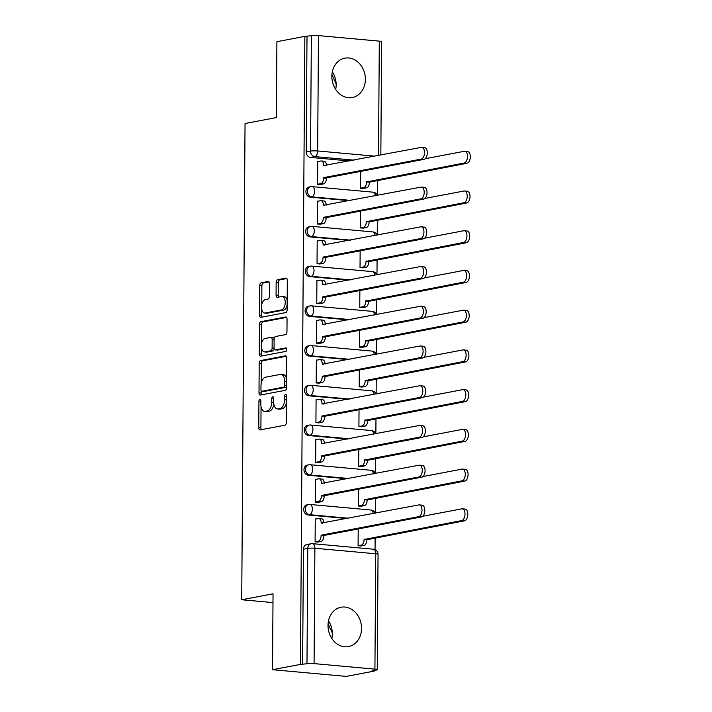<?xml version="1.0" encoding="UTF-8"?>
<svg xmlns="http://www.w3.org/2000/svg" width="712" height="712" viewBox="0 0 712 712"><rect width="100%" height="100%" fill="white"/><g stroke="black" fill="none" stroke-linecap="round" stroke-linejoin="round"><path stroke-width="1.07" d="M259.916 399.192A1.762 0.952 -84.8 0 0 258.937 401.123L258.75 427.69A2.519 1.362 -84.8 0 0 259.907 429.932A2.519 1.362 -84.8 0 0 260.111 429.923L284.933 425.206A2.519 1.362 -84.8 0 0 286.331 422.447L286.518 395.89A1.762 0.952 -84.8 0 0 285.708 394.315A1.762 0.952 -84.8 0 0 285.565 394.323A1.762 0.952 -84.8 0 0 284.586 396.255L284.56 399.69A8.063 4.37 -84.8 0 1 280.092 408.528L278.027 408.919A8.063 4.37 -84.8 0 1 277.351 408.955A8.063 4.37 -84.8 0 1 273.666 401.764L273.693 398.32A1.762 0.952 -84.8 0 0 272.883 396.753A1.762 0.952 -84.8 0 0 272.74 396.753A1.762 0.952 -84.8 0 0 271.762 398.693L271.735 402.129A8.063 4.37 -84.8 0 1 267.267 410.966L265.202 411.358A8.063 4.37 -84.8 0 1 264.526 411.394A8.063 4.37 -84.8 0 1 260.841 404.193L260.868 400.758A1.762 0.952 -84.8 0 0 260.067 399.183A1.762 0.952 -84.8 0 0 259.916 399.192M328.01 625.376A20.034 16.643 79.2 0 0 348.515 646.585A20.034 16.643 79.2 0 0 361.545 628.429A20.034 16.643 79.2 0 0 341.039 607.229A20.034 16.643 79.2 0 0 328.01 625.376M331.845 638.513A20.034 16.643 79.2 0 0 332.326 633.983A20.034 16.643 79.2 0 0 328.49 620.846M331.845 76.317A20.034 16.643 79.2 0 0 352.351 97.517A20.034 16.643 79.2 0 0 365.381 79.361A20.034 16.643 79.2 0 0 344.875 58.161A20.034 16.643 79.2 0 0 331.845 76.317M335.681 89.445A20.034 16.643 79.2 0 0 336.162 84.915A20.034 16.643 79.2 0 0 332.326 71.787M269.465 283.732A2.519 1.362 -84.8 0 0 268.317 281.48A2.519 1.362 -84.8 0 0 268.104 281.489L261.144 282.815A2.519 1.362 -84.8 0 0 259.747 285.574L259.542 315.069A2.519 1.362 -84.8 0 0 260.69 317.321A2.519 1.362 -84.8 0 0 260.904 317.312L285.717 312.595A2.519 1.362 -84.8 0 0 287.114 309.836L287.319 280.341A2.519 1.362 -84.8 0 0 286.171 278.089A2.519 1.362 -84.8 0 0 285.957 278.098L277.547 279.7A2.519 1.362 -84.8 0 0 276.149 282.459L276.069 295.079A2.519 1.362 -84.8 0 0 277.217 297.331A2.519 1.362 -84.8 0 0 277.431 297.322L281.596 296.53A6.746 3.649 -84.8 0 1 282.157 296.503A6.746 3.649 -84.8 0 1 285.227 303.027A6.746 3.649 -84.8 0 1 281.507 309.898L265.167 313.004A6.746 3.649 -84.8 0 1 264.606 313.031A6.746 3.649 -84.8 0 1 261.535 306.507A6.746 3.649 -84.8 0 1 265.256 299.627L267.979 299.111A2.519 1.362 -84.8 0 0 269.376 296.352L269.465 283.732M314.081 663.611L374.921 669.147A5.135 0.659 -179.6 0 1 377.253 669.716A5.135 0.659 -179.6 0 1 376.417 670.072L372.056 670.891L374.209 671.087L346.255 676.4L272.518 669.698L273.043 593.808L241.724 599.753L245.044 123.523L276.372 117.578L276.906 41.688L304.852 36.374L300.473 664.385L306.979 663.753L307.78 548.391A5.135 4.263 -100.8 0 1 311.117 543.737L306.765 544.564A5.135 4.263 -100.8 0 0 303.428 549.219L307.78 548.391A5.135 0.659 -179.6 0 1 314.891 548.249L314.081 663.611A5.135 0.659 -179.6 0 0 306.979 663.753M272.518 669.698L300.473 664.385M260.601 360.557A2.519 1.362 -84.8 0 0 259.204 363.316L258.999 392.81A2.519 1.362 -84.8 0 0 260.147 395.062A2.519 1.362 -84.8 0 0 260.361 395.053L285.174 390.336A2.519 1.362 -84.8 0 0 286.571 387.577L286.776 358.083A2.519 1.362 -84.8 0 0 285.628 355.831A2.519 1.362 -84.8 0 0 285.414 355.84L260.601 360.557L262.746 360.753A2.519 1.362 -84.8 0 0 261.349 363.512L261.215 383.519M259.266 353.944L259.471 324.45A2.519 1.362 -84.8 0 1 260.868 321.682L285.69 316.974A2.519 1.362 -84.8 0 1 285.904 316.956A2.519 1.362 -84.8 0 1 287.052 319.207L286.963 331.828A2.519 1.362 -84.8 0 1 285.565 334.596L275.5 336.509A2.519 1.362 -84.8 0 0 274.102 339.268L274.049 347.643A2.519 1.362 -84.8 0 0 275.197 349.886A2.519 1.362 -84.8 0 0 275.411 349.877L285.886 347.892A1.762 0.952 -84.8 0 1 286.037 347.883A1.762 0.952 -84.8 0 1 286.838 349.592A1.762 0.952 -84.8 0 1 285.859 351.39L260.628 356.178A2.519 1.362 -84.8 0 1 260.423 356.196A2.519 1.362 -84.8 0 1 259.266 353.944L261.42 354.14L261.464 347.767M349.681 160.983L310.459 157.423L314.82 156.595A5.135 4.263 -100.8 0 1 310.557 151.104L311.358 35.742A5.135 0.659 0.4 0 1 318.469 35.6L379.309 41.127A5.135 0.659 0.4 0 1 381.632 41.697L380.84 155.065M374.209 671.087L374.209 670.481M375.055 549.637L375.135 537.791M375.313 513.201L375.42 498.062M375.589 473.471L375.696 458.332M375.865 433.742L375.972 418.603M376.141 394.012L376.248 378.873M376.417 354.282L376.523 339.143M376.692 314.553L376.799 299.423M376.977 274.823L377.084 259.693M377.253 235.102L377.36 219.964M377.529 195.373L377.636 180.234M304.852 36.374L311.358 35.742M315.923 519.012L315.256 518.95L315.096 541.868L318.317 541.974M316.199 479.283L315.532 479.221L315.372 502.138L318.593 502.245M358.483 489.197L358.367 506.045L361.589 506.152M316.475 439.553L315.808 439.491L315.647 462.408L318.878 462.515M358.759 449.477L358.643 466.324L361.865 466.422M316.751 399.824L316.083 399.761L315.923 422.688L319.154 422.786M359.035 409.747L358.919 426.595L362.15 426.702M317.027 360.094L316.359 360.032L316.199 382.958L319.43 383.065M359.32 370.017L359.195 386.865L362.426 386.972M317.312 320.364L316.644 320.311L316.484 343.228L319.706 343.335M359.596 330.288L359.471 347.136L362.702 347.242M317.588 280.644L316.92 280.581L316.76 303.499L319.982 303.606M359.872 290.558L359.756 307.406L362.978 307.513M317.863 240.914L317.196 240.852L317.036 263.769L320.258 263.876M360.147 250.829L360.032 267.676L363.253 267.783M318.139 201.185L317.472 201.122L317.312 224.04L320.534 224.147M360.423 211.099L360.308 227.947L363.529 228.054M318.415 161.455L317.748 161.393L317.588 184.31L320.818 184.417M360.699 171.378L360.583 188.226L363.814 188.324M349.405 200.713L310.183 197.144L311.731 196.85A5.135 4.263 -100.8 0 1 307.495 191.964A5.135 4.263 -100.8 0 1 310.806 186.713L309.266 187.007A5.135 4.263 79.2 0 0 305.946 192.258A5.135 4.263 79.2 0 0 310.183 197.144M349.129 240.442L309.907 236.873L311.455 236.58A5.135 4.263 -100.8 0 1 307.21 231.694A5.135 4.263 -100.8 0 1 310.53 226.443L308.981 226.736A5.135 4.263 79.2 0 0 305.671 231.987A5.135 4.263 79.2 0 0 309.907 236.873M348.853 280.172L309.631 276.603L311.18 276.309A5.135 4.263 -100.8 0 1 306.934 271.423A5.135 4.263 -100.8 0 1 310.254 266.172L308.705 266.466A5.135 4.263 79.2 0 0 305.395 271.717A5.135 4.263 79.2 0 0 309.631 276.603M348.577 319.902L309.355 316.333L310.895 316.039A5.135 4.263 -100.8 0 1 306.658 311.153A5.135 4.263 -100.8 0 1 309.978 305.902L308.43 306.196A5.135 4.263 79.2 0 0 305.119 311.447A5.135 4.263 79.2 0 0 309.355 316.333M348.293 359.622L309.079 356.062L310.619 355.769A5.135 4.263 -100.8 0 1 306.382 350.874A5.135 4.263 -100.8 0 1 309.702 345.632L308.154 345.925A5.135 4.263 79.2 0 0 304.834 351.167A5.135 4.263 79.2 0 0 309.079 356.062M348.017 399.352L308.803 395.792L310.343 395.498A5.135 4.263 -100.8 0 1 306.107 390.603A5.135 4.263 -100.8 0 1 309.417 385.352L307.878 385.646A5.135 4.263 79.2 0 0 304.558 390.897A5.135 4.263 79.2 0 0 308.803 395.792M347.741 439.082L308.518 435.522L310.067 435.228A5.135 4.263 -100.8 0 1 305.831 430.333A5.135 4.263 -100.8 0 1 309.142 425.082L307.602 425.375A5.135 4.263 79.2 0 0 304.282 430.627A5.135 4.263 79.2 0 0 308.518 435.522M347.465 478.811L308.243 475.242L309.791 474.948A5.135 4.263 -100.8 0 1 305.555 470.062A5.135 4.263 -100.8 0 1 308.866 464.811L307.317 465.105A5.135 4.263 79.2 0 0 304.006 470.356A5.135 4.263 79.2 0 0 308.243 475.242M347.189 518.541L307.967 514.972L309.515 514.678A5.135 4.263 -100.8 0 1 305.27 509.792A5.135 4.263 -100.8 0 1 308.59 504.541L307.041 504.835A5.135 4.263 79.2 0 0 303.73 510.086A5.135 4.263 79.2 0 0 307.967 514.972M241.724 599.753L272.99 602.601M328.081 623.721L332.317 632.923M331.917 74.653L336.144 83.856M358.207 528.927L358.092 545.775L361.313 545.882M307.005 36.57L306.196 151.932A5.135 4.263 79.2 0 0 310.459 157.423M302.618 664.581L303.428 549.219M264.526 411.394L266.68 411.589A8.063 4.37 -84.8 0 0 267.347 411.554L265.202 411.358M273.8 403.793A8.063 4.37 -84.8 0 1 269.421 411.162L267.347 411.554M277.351 408.955L279.496 409.151A8.063 4.37 -84.8 0 0 280.172 409.115L278.027 408.919M286.473 402.44A8.063 4.37 -84.8 0 1 282.246 408.724L280.172 409.115M261.055 406.668L260.904 427.885A2.519 1.362 -84.8 0 0 261.366 429.683M286.313 356.276L262.746 360.753M261.162 390.772L261.144 393.006A2.519 1.362 -84.8 0 0 261.615 394.813M260.948 389.695A1.762 0.952 -84.8 0 0 261.749 391.271A1.762 0.952 -84.8 0 0 261.9 391.262L283.688 387.123A1.762 0.952 -84.8 0 0 284.658 385.192L284.684 381.57A8.063 4.37 -84.8 0 0 281.009 374.37A8.063 4.37 -84.8 0 0 280.332 374.405L265.442 377.235A8.063 4.37 -84.8 0 0 260.975 386.073L260.948 389.695M263.76 391.431A1.762 0.952 -84.8 0 0 263.903 391.467A1.762 0.952 -84.8 0 0 264.045 391.458L261.9 391.262M286.58 386.554A1.762 0.952 -84.8 0 1 285.832 387.319L264.045 391.458M286.633 379.291A8.063 4.37 -84.8 0 0 283.154 374.565L281.009 374.37M261.491 343.932L261.624 324.645L259.471 324.45M286.58 317.401L263.022 321.877A2.519 1.362 -84.8 0 0 261.624 324.645M277.137 350.037A2.519 1.362 -84.8 0 0 277.351 350.082A2.519 1.362 -84.8 0 0 277.555 350.073L286.616 348.355M265.06 338.485A6.746 3.649 -84.8 0 0 261.34 345.365A6.746 3.649 -84.8 0 0 264.401 351.888A6.746 3.649 -84.8 0 0 264.962 351.862L270.72 350.767A2.519 1.362 -84.8 0 0 272.118 348.008L272.171 339.633A2.519 1.362 -84.8 0 0 271.023 337.381A2.519 1.362 -84.8 0 0 270.809 337.399L265.06 338.485M264.401 351.888L266.546 352.084A6.746 3.649 -84.8 0 0 267.116 352.057L264.962 351.862M274.218 348.844A2.519 1.362 -84.8 0 1 272.865 350.963L267.116 352.057M274.156 338.627A2.519 1.362 -84.8 0 0 273.177 337.577A2.519 1.362 -84.8 0 0 272.963 337.595M261.42 354.14A2.519 1.362 -84.8 0 0 261.882 355.947M264.606 313.031L266.751 313.227A6.746 3.649 -84.8 0 0 267.312 313.2L265.167 313.004M287.15 305.048A6.746 3.649 -84.8 0 1 283.652 310.094L267.312 313.2M287.185 300.455A6.746 3.649 -84.8 0 0 284.31 296.69L282.157 296.503M286.856 278.534L279.7 279.896A2.519 1.362 -84.8 0 0 278.303 282.655L278.214 295.275A2.519 1.362 -84.8 0 0 278.686 297.082M261.731 309.266L261.687 315.265A2.519 1.362 -84.8 0 0 262.158 317.071M269.002 281.925L263.289 283.011A2.519 1.362 -84.8 0 0 261.891 285.77L261.767 304.683M358.092 545.712L361.251 545.107A5.135 2.786 -84.8 0 0 364.099 539.482L461.732 520.561A5.91 3.204 -84.8 0 0 464.989 514.536A5.91 3.204 -84.8 0 0 462.302 508.813A5.91 3.204 -84.8 0 0 461.812 508.84L422.714 516.271M462.302 508.813L465.096 509.071A5.91 3.204 95.2 0 1 467.784 514.794A5.91 3.204 95.2 0 1 464.527 520.81L366.894 539.74A5.135 2.786 95.2 0 1 364.046 545.365L361.251 545.107M360.646 546.006L364.046 545.365M366.894 539.358L364.099 539.1M315.096 541.805L318.255 541.2A5.135 2.786 -84.8 0 0 321.103 535.575L323.898 535.824A5.135 2.786 95.2 0 1 321.05 541.458L317.65 542.099M321.103 535.193L418.736 516.645A5.91 3.204 -84.8 0 0 421.993 510.629A5.91 3.204 -84.8 0 0 419.306 504.906A5.91 3.204 -84.8 0 0 418.816 504.933L321.192 523.097A5.135 2.786 -84.8 0 0 318.843 518.514L321.637 518.772A5.135 2.786 95.2 0 1 323.978 522.946M419.306 504.906L422.1 505.164A5.91 3.204 95.2 0 1 424.788 510.887A5.91 3.204 95.2 0 1 421.531 516.903L323.898 535.451M318.843 518.514A5.135 2.786 -84.8 0 0 318.415 518.532L315.256 519.137M358.367 505.983L361.536 505.378A5.135 2.786 -84.8 0 0 364.375 499.753L462.008 480.831A5.91 3.204 -84.8 0 0 465.265 474.806A5.91 3.204 -84.8 0 0 462.577 469.092A5.91 3.204 -84.8 0 0 462.088 469.11L422.99 476.542M462.577 469.092L465.372 469.342A5.91 3.204 95.2 0 1 468.06 475.064A5.91 3.204 95.2 0 1 464.803 481.081L367.17 500.011A5.135 2.786 95.2 0 1 364.33 505.636L361.536 505.378M360.922 506.285L364.33 505.636M367.17 499.628L364.375 499.37M358.643 466.253L361.812 465.657A5.135 2.786 -84.8 0 0 364.651 460.023L462.284 441.102A5.91 3.204 -84.8 0 0 465.541 435.077A5.91 3.204 -84.8 0 0 462.862 429.363A5.91 3.204 -84.8 0 0 462.364 429.389L423.275 436.812M462.862 429.363L465.657 429.612A5.91 3.204 95.2 0 1 468.336 435.335A5.91 3.204 95.2 0 1 465.078 441.351L367.445 460.281A5.135 2.786 95.2 0 1 364.606 465.906L361.812 465.657M361.198 466.556L364.606 465.906M367.454 459.899L364.66 459.641M315.372 502.076L318.54 501.471A5.135 2.786 -84.8 0 0 321.379 495.846L324.174 496.104A5.135 2.786 95.2 0 1 321.334 501.729L317.926 502.369M321.388 495.463L419.012 476.924A5.91 3.204 -84.8 0 0 422.269 470.899A5.91 3.204 -84.8 0 0 419.582 465.176A5.91 3.204 -84.8 0 0 419.092 465.203L321.468 483.368A5.135 2.786 -84.8 0 0 319.127 478.784L321.922 479.043A5.135 2.786 95.2 0 1 324.254 483.217M419.582 465.176L422.376 465.434A5.91 3.204 95.2 0 1 425.064 471.157A5.91 3.204 95.2 0 1 421.807 477.173L324.183 495.721M319.127 478.784A5.135 2.786 -84.8 0 0 318.691 478.811L315.532 479.407M315.647 462.346L318.816 461.741A5.135 2.786 -84.8 0 0 321.655 456.116L324.45 456.374A5.135 2.786 95.2 0 1 321.61 461.999L318.202 462.649M321.664 455.733L419.288 437.195A5.91 3.204 -84.8 0 0 422.545 431.169A5.91 3.204 -84.8 0 0 419.866 425.456A5.91 3.204 -84.8 0 0 419.368 425.473L321.744 443.638A5.135 2.786 -84.8 0 0 319.403 439.055L322.198 439.313A5.135 2.786 95.2 0 1 324.538 443.487M419.866 425.456L422.661 425.705A5.91 3.204 95.2 0 1 425.34 431.428A5.91 3.204 95.2 0 1 422.082 437.444L324.458 455.992M319.403 439.055A5.135 2.786 -84.8 0 0 318.976 439.082L315.808 439.678M358.919 426.524L362.088 425.927A5.135 2.786 -84.8 0 0 364.936 420.294L462.56 401.372A5.91 3.204 -84.8 0 0 465.817 395.356A5.91 3.204 -84.8 0 0 463.138 389.633A5.91 3.204 -84.8 0 0 462.64 389.66L423.551 397.082M463.138 389.633L465.933 389.882A5.91 3.204 95.2 0 1 468.612 395.605A5.91 3.204 95.2 0 1 465.354 401.621L367.73 420.552A5.135 2.786 95.2 0 1 364.882 426.177L362.088 425.927M361.474 426.826L364.882 426.177M367.73 420.169L364.936 419.92M359.195 386.794L362.363 386.198A5.135 2.786 -84.8 0 0 365.212 380.573L462.836 361.643A5.91 3.204 -84.8 0 0 466.093 355.626A5.91 3.204 -84.8 0 0 463.414 349.904A5.91 3.204 -84.8 0 0 462.916 349.93L423.827 357.353M463.414 349.904L466.209 350.162A5.91 3.204 95.2 0 1 468.888 355.875A5.91 3.204 95.2 0 1 465.63 361.901L368.006 380.822A5.135 2.786 95.2 0 1 365.158 386.447L362.363 386.198M361.758 387.097L365.158 386.447M368.006 380.439L365.212 380.19M359.48 347.073L362.639 346.468A5.135 2.786 -84.8 0 0 365.487 340.843L463.112 321.913A5.91 3.204 -84.8 0 0 466.378 315.897A5.91 3.204 -84.8 0 0 463.69 310.174A5.91 3.204 -84.8 0 0 463.201 310.201L424.103 317.623M463.69 310.174L466.485 310.432A5.91 3.204 95.2 0 1 469.172 316.146A5.91 3.204 95.2 0 1 465.906 322.171L368.282 341.093A5.135 2.786 95.2 0 1 365.434 346.726L362.639 346.468M362.034 347.367L365.434 346.726M368.282 340.71L365.487 340.461M315.923 422.617L319.092 422.02A5.135 2.786 -84.8 0 0 321.94 416.387L324.734 416.645A5.135 2.786 95.2 0 1 321.886 422.269L318.478 422.919M321.94 416.004L419.564 397.465A5.91 3.204 -84.8 0 0 422.821 391.44A5.91 3.204 -84.8 0 0 420.142 385.726A5.91 3.204 -84.8 0 0 419.644 385.753L322.02 403.909A5.135 2.786 -84.8 0 0 319.679 399.325L322.474 399.583A5.135 2.786 95.2 0 1 324.814 403.766M420.142 385.726L422.937 385.975A5.91 3.204 95.2 0 1 425.616 391.698A5.91 3.204 95.2 0 1 422.358 397.714L324.734 416.262M319.679 399.325A5.135 2.786 -84.8 0 0 319.252 399.352L316.083 399.948M316.199 382.887L319.368 382.291A5.135 2.786 -84.8 0 0 322.216 376.657L325.01 376.915A5.135 2.786 95.2 0 1 322.162 382.54L318.762 383.19M322.216 376.283L419.84 357.736A5.91 3.204 -84.8 0 0 423.097 351.719A5.91 3.204 -84.8 0 0 420.418 345.996A5.91 3.204 -84.8 0 0 419.92 346.023L322.305 364.179A5.135 2.786 -84.8 0 0 319.955 359.605L322.75 359.854A5.135 2.786 95.2 0 1 325.09 364.037M420.418 345.996L423.213 346.246A5.91 3.204 95.2 0 1 425.892 351.968A5.91 3.204 95.2 0 1 422.634 357.985L325.01 376.532M319.955 359.605A5.135 2.786 -84.8 0 0 319.528 359.622L316.359 360.228M316.484 343.157L319.643 342.561A5.135 2.786 -84.8 0 0 322.492 336.936L325.286 337.185A5.135 2.786 95.2 0 1 322.438 342.81L319.038 343.46M322.492 336.553L420.116 318.006A5.91 3.204 -84.8 0 0 423.382 311.99A5.91 3.204 -84.8 0 0 420.694 306.267A5.91 3.204 -84.8 0 0 420.205 306.293L322.58 324.45A5.135 2.786 -84.8 0 0 320.231 319.875L323.026 320.124A5.135 2.786 95.2 0 1 325.366 324.307M420.694 306.267L423.489 306.525A5.91 3.204 95.2 0 1 426.177 312.239A5.91 3.204 95.2 0 1 422.91 318.264L325.286 336.803M320.231 319.875A5.135 2.786 -84.8 0 0 319.804 319.893L316.635 320.498M359.756 307.344L362.915 306.738A5.135 2.786 -84.8 0 0 365.763 301.114L463.396 282.183A5.91 3.204 -84.8 0 0 466.654 276.167A5.91 3.204 -84.8 0 0 463.966 270.444A5.91 3.204 -84.8 0 0 463.476 270.471L424.379 277.894M463.966 270.444L466.761 270.702A5.91 3.204 95.2 0 1 469.448 276.425A5.91 3.204 95.2 0 1 466.191 282.442L368.558 301.363A5.135 2.786 95.2 0 1 365.71 306.997L362.915 306.738M362.31 307.637L365.71 306.997M368.558 300.98L365.763 300.731M316.76 303.437L319.919 302.831A5.135 2.786 -84.8 0 0 322.767 297.207L325.562 297.456A5.135 2.786 95.2 0 1 322.714 303.089L319.314 303.73M322.767 296.824L420.4 278.276A5.91 3.204 -84.8 0 0 423.658 272.26A5.91 3.204 -84.8 0 0 420.97 266.537A5.91 3.204 -84.8 0 0 420.481 266.564L322.856 284.729A5.135 2.786 -84.8 0 0 320.507 280.145L323.301 280.394A5.135 2.786 95.2 0 1 325.642 284.577M420.97 266.537L423.765 266.795A5.91 3.204 95.2 0 1 426.452 272.509A5.91 3.204 95.2 0 1 423.195 278.534L325.562 297.073M320.507 280.145A5.135 2.786 -84.8 0 0 320.08 280.163L316.92 280.768M360.032 267.614L363.2 267.009A5.135 2.786 -84.8 0 0 366.039 261.384L463.672 242.454A5.91 3.204 -84.8 0 0 466.93 236.437A5.91 3.204 -84.8 0 0 464.242 230.715A5.91 3.204 -84.8 0 0 463.752 230.741L424.655 238.173M464.242 230.715L467.036 230.973A5.91 3.204 95.2 0 1 469.724 236.695A5.91 3.204 95.2 0 1 466.467 242.712L368.834 261.642A5.135 2.786 95.2 0 1 365.995 267.267L363.2 267.009M362.586 267.908L365.995 267.267M368.834 261.26L366.039 261.001M317.036 263.707L320.204 263.102A5.135 2.786 -84.8 0 0 323.043 257.477L325.838 257.726A5.135 2.786 95.2 0 1 322.999 263.36L319.59 264.001M323.052 257.094L420.676 238.547A5.91 3.204 -84.8 0 0 423.934 232.53A5.91 3.204 -84.8 0 0 421.246 226.808A5.91 3.204 -84.8 0 0 420.756 226.834L323.132 244.999A5.135 2.786 -84.8 0 0 320.792 240.416L323.586 240.674A5.135 2.786 95.2 0 1 325.918 244.848M421.246 226.808L424.041 227.066A5.91 3.204 95.2 0 1 426.728 232.788A5.91 3.204 95.2 0 1 423.471 238.805L325.847 257.352M320.792 240.416A5.135 2.786 -84.8 0 0 320.356 240.433L317.196 241.039M360.308 227.885L363.476 227.279A5.135 2.786 -84.8 0 0 366.315 221.655L463.948 202.733A5.91 3.204 -84.8 0 0 467.206 196.708A5.91 3.204 -84.8 0 0 464.527 190.994A5.91 3.204 -84.8 0 0 464.028 191.012L424.939 198.443M464.527 190.994L467.321 191.243A5.91 3.204 95.2 0 1 470 196.966A5.91 3.204 95.2 0 1 466.743 202.982L369.11 221.913A5.135 2.786 95.2 0 1 366.271 227.537L363.476 227.279M362.862 228.187L366.271 227.537M369.119 221.53L366.324 221.272M317.312 223.977L320.48 223.372A5.135 2.786 -84.8 0 0 323.319 217.747L326.114 218.005A5.135 2.786 95.2 0 1 323.275 223.63L319.866 224.271M323.328 217.365L420.952 198.826A5.91 3.204 -84.8 0 0 424.21 192.801A5.91 3.204 -84.8 0 0 421.531 187.078A5.91 3.204 -84.8 0 0 421.032 187.105L323.408 205.27A5.135 2.786 -84.8 0 0 321.067 200.686L323.862 200.944A5.135 2.786 95.2 0 1 326.194 205.118M421.531 187.078L424.325 187.336A5.91 3.204 95.2 0 1 427.004 193.059A5.91 3.204 95.2 0 1 423.747 199.075L326.123 217.623M321.067 200.686A5.135 2.786 -84.8 0 0 320.631 200.713L317.472 201.309M360.583 188.155L363.752 187.559A5.135 2.786 -84.8 0 0 366.591 181.925L464.224 163.004A5.91 3.204 -84.8 0 0 467.481 156.978A5.91 3.204 -84.8 0 0 464.803 151.264A5.91 3.204 -84.8 0 0 464.304 151.291L425.215 158.714M464.803 151.264L467.597 151.514A5.91 3.204 95.2 0 1 470.276 157.236A5.91 3.204 95.2 0 1 467.019 163.253L369.394 182.183A5.135 2.786 95.2 0 1 366.547 187.808L363.752 187.559M363.138 188.458L366.547 187.808M369.394 181.8L366.6 181.542M317.588 184.248L320.756 183.643A5.135 2.786 -84.8 0 0 323.604 178.018L326.399 178.276A5.135 2.786 95.2 0 1 323.551 183.901L320.142 184.55M323.604 177.635L421.228 159.096A5.91 3.204 -84.8 0 0 424.486 153.071A5.91 3.204 -84.8 0 0 421.807 147.357A5.91 3.204 -84.8 0 0 421.308 147.375L323.684 165.54A5.135 2.786 -84.8 0 0 321.343 160.957L324.138 161.215A5.135 2.786 95.2 0 1 326.479 165.389M421.807 147.357L424.601 147.607A5.91 3.204 95.2 0 1 427.28 153.329A5.91 3.204 95.2 0 1 424.023 159.346L326.399 177.893M321.343 160.957A5.135 2.786 -84.8 0 0 320.916 160.983L317.748 161.58M260.868 401.301L258.937 401.123M286.509 396.433L284.586 396.255M273.684 398.862L271.762 398.693M354.042 160.155L314.82 156.595A5.135 2.786 95.2 0 0 317.659 150.962L374.993 156.177M378.508 155.51L379.309 41.127M318.469 35.6L317.659 150.962A5.135 0.659 -179.6 0 0 310.557 151.104L306.196 151.932M374.921 669.147L375.731 553.776L314.891 548.249A5.135 2.786 -84.8 0 0 312.541 543.665A5.135 5.135 0 0 0 311.117 543.737M350.954 200.419L311.731 196.85A5.135 2.786 95.2 0 0 314.579 191.225A5.135 2.786 95.2 0 0 312.23 186.642A5.135 5.135 0 0 0 310.806 186.713M350.678 240.149L311.455 236.58A5.135 2.786 95.2 0 0 314.295 230.955A5.135 2.786 95.2 0 0 311.954 226.371A5.135 5.135 0 0 0 310.53 226.443M350.393 279.878L311.18 276.309A5.135 2.786 95.2 0 0 314.019 270.685A5.135 2.786 95.2 0 0 311.678 266.101A5.135 5.135 0 0 0 310.254 266.172M350.117 319.608L310.895 316.039A5.135 2.786 95.2 0 0 313.743 310.414A5.135 2.786 95.2 0 0 311.402 305.831A5.135 5.135 0 0 0 309.978 305.902M349.841 359.329L310.619 355.769A5.135 2.786 95.2 0 0 313.467 350.144A5.135 2.786 95.2 0 0 311.126 345.56A5.135 5.135 0 0 0 309.702 345.632M349.565 399.058L310.343 395.498A5.135 2.786 95.2 0 0 313.191 389.865A5.135 2.786 95.2 0 0 310.841 385.29A5.135 5.135 0 0 0 309.417 385.352M349.289 438.788L310.067 435.228A5.135 2.786 95.2 0 0 312.915 429.594A5.135 2.786 95.2 0 0 310.565 425.019A5.135 5.135 0 0 0 309.142 425.082M349.013 478.517L309.791 474.948A5.135 2.786 95.2 0 0 312.63 469.324A5.135 2.786 95.2 0 0 310.29 464.74A5.135 5.135 0 0 0 308.866 464.811M348.729 518.247L309.515 514.678A5.135 2.786 95.2 0 0 312.354 509.053A5.135 2.786 95.2 0 0 310.014 504.47A5.135 5.135 0 0 0 308.59 504.541M309.587 504.497A5.135 2.786 95.2 0 1 310.014 504.47L370.854 510.006A5.135 2.786 95.2 0 1 373.15 513.61M309.862 464.767A5.135 2.786 95.2 0 1 310.29 464.74L371.13 470.276A5.135 2.786 95.2 0 1 373.426 473.881M310.138 425.037A5.135 2.786 95.2 0 1 310.565 425.019L371.406 430.546A5.135 2.786 95.2 0 1 373.702 434.151M310.414 385.308A5.135 2.786 95.2 0 1 310.841 385.29L371.682 390.817A5.135 2.786 95.2 0 1 373.978 394.421M310.69 345.578A5.135 2.786 95.2 0 1 311.126 345.56L371.958 351.087A5.135 2.786 95.2 0 1 374.263 354.692M310.966 305.849A5.135 2.786 95.2 0 1 311.402 305.831L372.234 311.358A5.135 2.786 95.2 0 1 374.539 314.962M311.251 266.128A5.135 2.786 95.2 0 1 311.678 266.101L372.518 271.628A5.135 2.786 95.2 0 1 374.815 275.241M311.527 226.398A5.135 2.786 95.2 0 1 311.954 226.371L372.794 231.907A5.135 2.786 95.2 0 1 375.091 235.512M311.803 186.669A5.135 2.786 95.2 0 1 312.23 186.642L373.07 192.178A5.135 2.786 95.2 0 1 375.366 195.782M373.382 549.201A5.135 2.786 -84.8 0 1 375.731 553.776A5.135 0.659 0.4 0 1 378.054 554.345A5.135 5.135 0 0 0 373.382 549.201L312.541 543.665M269.421 411.162L267.267 410.966M273.675 402.307L271.735 402.129M282.246 408.724L280.092 408.528M286.491 399.868L284.56 399.69M260.904 427.885L258.75 427.69M261.144 393.006L258.999 392.81M261.349 363.512L259.204 363.316M285.832 387.319L283.688 387.123M286.589 385.37L284.658 385.192M286.616 381.748L284.684 381.57M263.022 321.877L260.868 321.682M277.555 350.073L275.411 349.877M272.865 350.963L270.72 350.767M274.075 348.186L272.118 348.008M274.102 339.811L272.171 339.633M283.652 310.094L281.507 309.898M278.214 295.275L276.069 295.079M278.303 282.655L276.149 282.459M279.7 279.896L277.547 279.7M261.687 315.265L259.542 315.069M261.891 285.77L259.747 285.574M263.289 283.011L261.144 282.815M366.894 539.74L364.099 539.482M464.527 520.81L461.732 520.561M321.103 535.575L323.898 535.824M318.255 541.2L321.05 541.458M321.192 523.097L322.545 523.222M418.736 516.645L421.531 516.903M367.17 500.011L364.375 499.753M464.803 481.081L462.008 480.831M367.445 460.281L364.651 460.023M465.078 441.351L462.284 441.102M321.379 495.846L324.174 496.104M318.54 501.471L321.334 501.729M321.468 483.368L322.83 483.493M419.012 476.924L421.807 477.173M321.655 456.116L324.45 456.374M318.816 461.741L321.61 461.999M321.744 443.638L323.106 443.763M419.288 437.195L422.082 437.444M367.73 420.552L364.936 420.294M465.354 401.621L462.56 401.372M368.006 380.822L365.212 380.573M465.63 361.901L462.836 361.643M368.282 341.093L365.487 340.843M465.906 322.171L463.112 321.913M321.94 416.387L324.734 416.645M319.092 422.02L321.886 422.269M322.02 403.909L323.382 404.033M419.564 397.465L422.358 397.714M322.216 376.657L325.01 376.915M319.368 382.291L322.162 382.54M322.305 364.179L323.657 364.304M419.84 357.736L422.634 357.985M322.492 336.936L325.286 337.185M319.643 342.561L322.438 342.81M322.58 324.45L323.933 324.574M420.116 318.006L422.91 318.264M368.558 301.363L365.763 301.114M466.191 282.442L463.396 282.183M322.767 297.207L325.562 297.456M319.919 302.831L322.714 303.089M322.856 284.729L324.209 284.853M420.4 278.276L423.195 278.534M368.834 261.642L366.039 261.384M466.467 242.712L463.672 242.454M323.043 257.477L325.838 257.726M320.204 263.102L322.999 263.36M323.132 244.999L324.494 245.124M420.676 238.547L423.471 238.805M369.11 221.913L366.315 221.655M466.743 202.982L463.948 202.733M323.319 217.747L326.114 218.005M320.48 223.372L323.275 223.63M323.408 205.27L324.77 205.394M420.952 198.826L423.747 199.075M369.394 182.183L366.591 181.925M467.019 163.253L464.224 163.004M323.604 178.018L326.399 178.276M320.756 183.643L323.551 183.901M323.684 165.54L325.046 165.665M421.228 159.096L424.023 159.346M375.162 513.227A5.135 5.135 0 0 0 370.854 510.006M375.438 473.498A5.135 5.135 0 0 0 371.13 470.276M375.714 433.768A5.135 5.135 0 0 0 371.406 430.546M375.989 394.039A5.135 5.135 0 0 0 371.682 390.817M376.274 354.309A5.135 5.135 0 0 0 371.958 351.087M376.55 314.579A5.135 5.135 0 0 0 372.234 311.358M376.826 274.859A5.135 5.135 0 0 0 372.518 271.628M377.102 235.129A5.135 5.135 0 0 0 372.794 231.907M377.378 195.4A5.135 5.135 0 0 0 373.07 192.178M377.253 669.716L378.054 554.345M263.903 391.467L261.749 391.271M277.351 350.082L275.197 349.886M273.177 337.577L271.023 337.381"/></g></svg>
